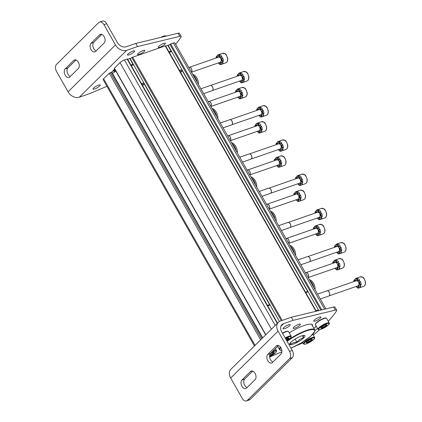 <?xml version="1.0" encoding="UTF-8"?>
<svg xmlns="http://www.w3.org/2000/svg" width="422" height="422" viewBox="0 0 422 422"><rect width="100%" height="100%" fill="white"/><g stroke="black" fill="none" stroke-linecap="round" stroke-linejoin="round"><path stroke-width="0.63" d="M254.434 345.982L103.153 79.679A3.671 0.818 -29.6 0 1 103.627 78.808L109.224 73.264L111.788 72.199L262.684 337.822M112.405 73.286L115.886 71.207M265.665 334.868L114.278 68.369L119.99 62.609A3.671 0.818 -29.6 0 1 124.432 59.961L127.491 59.001L277.523 323.136M133.447 64.925L129.987 58.858L131.812 57.54L165.535 45.803L316.284 311.199L165.535 45.803M171.49 51.721L168.03 45.655L170.657 43.925L173.347 42.991A3.671 0.818 -29.6 0 1 174.813 42.88L325.916 308.867M197.227 82.337A8.166 5.075 -109.1 0 0 193.176 75.2M198.409 84.421A7.675 4.769 -109.1 0 0 192.627 74.24M216.671 116.562A8.166 5.075 -109.1 0 0 212.614 109.425M217.852 118.645A7.675 4.769 -109.1 0 0 212.071 108.465M236.114 150.786A8.166 5.075 -109.1 0 0 232.058 143.649M237.296 152.869A7.675 4.769 -109.1 0 0 231.509 142.689M255.553 185.01A8.166 5.075 -109.1 0 0 251.501 177.873M256.734 187.094A7.675 4.769 -109.1 0 0 250.953 176.913M274.996 219.234A8.166 5.075 -109.1 0 0 270.945 212.097M276.178 221.318A7.675 4.769 -109.1 0 0 270.397 211.137M294.44 253.458A8.166 5.075 -109.1 0 0 290.383 246.321M295.622 255.542A7.675 4.769 -109.1 0 0 289.84 245.361M313.878 287.683A8.166 5.075 -109.1 0 0 309.827 280.546M315.06 289.766A7.675 4.769 -109.1 0 0 309.279 279.586M218.311 62.92A5.048 3.139 -109.1 0 0 219.783 64.112M219.15 62.63A1.836 1.139 70.9 0 1 219.799 64.508A5.048 3.139 70.9 0 0 220.822 64.54L221.365 64.35A5.048 3.139 -109.1 0 0 221.597 64.286A5.048 3.139 -109.1 0 0 223.059 62.678L222.515 62.862A5.048 3.139 70.9 0 0 222.779 61.554L223.322 61.364A1.836 1.139 70.9 0 1 222.041 59.681A1.836 1.139 70.9 0 1 222.552 57.914M221.365 64.35A1.836 1.139 70.9 0 1 221.518 62.213M223.322 61.364A5.048 3.139 -109.1 0 0 222.668 57.877L222.125 58.067A5.048 3.139 70.9 0 0 221.36 56.722L221.903 56.532A5.048 3.139 -109.1 0 0 219.551 54.718A1.836 1.139 70.9 0 0 221.091 57.123M217.826 57.012A1.836 1.139 70.9 0 1 216.829 56.363A5.048 3.139 -109.1 0 1 217.984 54.886L218.522 54.686A5.048 3.139 -109.1 0 0 218.29 54.749A5.048 3.139 -109.1 0 0 218.068 54.844M216.259 57.962A1.836 1.139 70.9 0 0 216.022 57.861A5.048 3.139 70.9 0 1 216.286 56.548L216.829 56.363M216.286 56.548A1.836 1.139 70.9 0 0 217.573 57.165A1.836 1.139 70.9 0 0 217.979 54.876A5.048 3.139 70.9 0 1 219.007 54.907L219.551 54.718M220.822 64.54A1.836 1.139 70.9 0 1 221.228 62.25A1.836 1.139 70.9 0 1 222.515 62.862M222.779 61.554A1.836 1.139 70.9 0 1 221.487 59.824A1.836 1.139 70.9 0 1 222.067 58.083A1.836 1.139 70.9 0 1 222.125 58.067M221.36 56.722A1.836 1.139 70.9 0 1 220.838 57.271A1.836 1.139 70.9 0 1 219.577 56.696A1.836 1.139 70.9 0 1 219.007 54.907M189.547 67.23L218.522 57.176A2.68 1.667 70.9 0 1 220.659 58.463A2.68 1.667 70.9 0 1 220.279 62.24L191.488 72.231M191.446 72.157A2.754 1.709 -109.1 0 0 191.593 71.946A2.754 1.709 -109.1 0 0 191.667 69.329A2.754 1.709 -109.1 0 0 189.99 67.32A2.754 1.709 -109.1 0 0 189.151 67.288L188.755 67.425M191.62 71.904A2.68 1.667 -109.1 0 0 191.646 71.861A2.68 1.667 -109.1 0 0 191.72 69.314A2.68 1.667 -109.1 0 0 190.085 67.356A2.68 1.667 -109.1 0 0 190.037 67.341M237.755 97.144A5.048 3.139 -109.1 0 0 239.227 98.331M238.594 96.854A1.836 1.139 70.9 0 1 239.237 98.732A5.048 3.139 70.9 0 0 240.266 98.764L240.809 98.574A5.048 3.139 -109.1 0 0 241.041 98.511A5.048 3.139 -109.1 0 0 242.502 96.902L241.959 97.086A5.048 3.139 70.9 0 0 242.223 95.778L242.766 95.588A1.836 1.139 70.9 0 1 241.484 93.906A1.836 1.139 70.9 0 1 241.996 92.138M240.809 98.574A1.836 1.139 70.9 0 1 240.962 96.438M242.766 95.588A5.048 3.139 -109.1 0 0 242.107 92.101L241.563 92.291A5.048 3.139 70.9 0 0 240.798 90.941L241.342 90.756A5.048 3.139 -109.1 0 0 238.989 88.942A1.836 1.139 70.9 0 0 240.535 91.347M237.264 91.236A1.836 1.139 70.9 0 1 236.273 90.588A5.048 3.139 -109.1 0 1 237.428 89.111M240.798 90.941A1.836 1.139 70.9 0 1 240.282 91.495A1.836 1.139 70.9 0 1 239.021 90.92A1.836 1.139 70.9 0 1 238.446 89.132A5.048 3.139 70.9 0 0 237.422 89.1L237.966 88.91A5.048 3.139 -109.1 0 0 237.734 88.973A5.048 3.139 -109.1 0 0 237.512 89.068M235.698 92.186A1.836 1.139 70.9 0 0 235.465 92.086A5.048 3.139 70.9 0 1 235.724 90.772L236.273 90.588M238.446 89.132L238.989 88.942M240.266 98.764A1.836 1.139 70.9 0 1 240.672 96.474A1.836 1.139 70.9 0 1 241.959 97.086M242.223 95.778A1.836 1.139 70.9 0 1 240.93 94.048A1.836 1.139 70.9 0 1 241.505 92.307A1.836 1.139 70.9 0 1 241.563 92.291M237.422 89.1A1.836 1.139 70.9 0 1 237.016 91.389A1.836 1.139 70.9 0 1 235.724 90.772M208.985 101.454L237.966 91.4A2.68 1.667 70.9 0 1 240.102 92.687A2.68 1.667 70.9 0 1 239.722 96.464L210.926 106.455M210.884 106.381A2.754 1.709 -109.1 0 0 211.037 106.17A2.754 1.709 -109.1 0 0 211.111 103.554A2.754 1.709 -109.1 0 0 209.433 101.544A2.754 1.709 -109.1 0 0 208.595 101.512L208.199 101.649M211.063 106.128A2.68 1.667 -109.1 0 0 211.09 106.08A2.68 1.667 -109.1 0 0 211.164 103.538A2.68 1.667 -109.1 0 0 209.528 101.581A2.68 1.667 -109.1 0 0 209.481 101.565M257.198 131.369A5.048 3.139 -109.1 0 0 258.665 132.555M258.037 131.078A1.836 1.139 70.9 0 1 258.681 132.956A5.048 3.139 70.9 0 0 259.709 132.988L260.253 132.798A5.048 3.139 -109.1 0 0 260.485 132.735A5.048 3.139 -109.1 0 0 261.946 131.126L261.403 131.311A5.048 3.139 70.9 0 0 261.666 130.002L262.21 129.812A1.836 1.139 70.9 0 1 260.928 128.13A1.836 1.139 70.9 0 1 261.44 126.363M260.253 132.798A1.836 1.139 70.9 0 1 260.406 130.662M262.21 129.812A5.048 3.139 -109.1 0 0 261.55 126.326L261.007 126.516A5.048 3.139 70.9 0 0 260.242 125.165L260.785 124.981A5.048 3.139 -109.1 0 0 258.433 123.166A1.836 1.139 70.9 0 0 259.973 125.571M256.708 125.461A1.836 1.139 70.9 0 1 255.711 124.812A5.048 3.139 -109.1 0 1 256.866 123.335L257.404 123.134A5.048 3.139 -109.1 0 0 257.172 123.198A5.048 3.139 -109.1 0 0 256.951 123.293M255.141 126.41A1.836 1.139 70.9 0 0 254.904 126.31A5.048 3.139 70.9 0 1 255.168 124.996L255.711 124.812M255.168 124.996A1.836 1.139 70.9 0 0 256.455 125.614A1.836 1.139 70.9 0 0 256.861 123.324A5.048 3.139 70.9 0 1 257.889 123.356L258.433 123.166M259.709 132.988A1.836 1.139 70.9 0 1 260.116 130.699A1.836 1.139 70.9 0 1 261.403 131.311M261.666 130.002A1.836 1.139 70.9 0 1 260.374 128.272A1.836 1.139 70.9 0 1 260.949 126.531A1.836 1.139 70.9 0 1 261.007 126.516M260.242 125.165A1.836 1.139 70.9 0 1 259.725 125.719A1.836 1.139 70.9 0 1 258.459 125.144A1.836 1.139 70.9 0 1 257.889 123.356M228.429 135.678L257.404 125.624A2.68 1.667 70.9 0 1 259.541 126.911A2.68 1.667 70.9 0 1 259.166 130.688L230.37 140.679M230.328 140.605A2.754 1.709 -109.1 0 0 230.481 140.394A2.754 1.709 -109.1 0 0 230.554 137.778A2.754 1.709 -109.1 0 0 228.877 135.768A2.754 1.709 -109.1 0 0 228.033 135.736L227.643 135.873M230.507 140.352A2.68 1.667 -109.1 0 0 230.533 140.304A2.68 1.667 -109.1 0 0 230.602 137.762A2.68 1.667 -109.1 0 0 228.972 135.805A2.68 1.667 -109.1 0 0 228.924 135.789M276.637 165.593A5.048 3.139 -109.1 0 0 278.109 166.78M277.476 165.303A1.836 1.139 70.9 0 1 278.124 167.181A5.048 3.139 70.9 0 0 279.148 167.212L279.691 167.022A5.048 3.139 -109.1 0 0 279.923 166.959A5.048 3.139 -109.1 0 0 281.39 165.35L280.841 165.535A5.048 3.139 70.9 0 0 281.105 164.227L281.648 164.037A1.836 1.139 70.9 0 1 280.366 162.354A1.836 1.139 70.9 0 1 280.878 160.587M279.691 167.022A1.836 1.139 70.9 0 1 279.849 164.886M281.648 164.037A5.048 3.139 -109.1 0 0 280.994 160.55L280.451 160.74A5.048 3.139 70.9 0 0 279.686 159.389L280.229 159.205A5.048 3.139 -109.1 0 0 277.876 157.39A1.836 1.139 70.9 0 0 279.417 159.796M276.152 159.685A1.836 1.139 70.9 0 1 275.155 159.036A5.048 3.139 -109.1 0 1 276.31 157.559M279.686 159.389A1.836 1.139 70.9 0 1 279.164 159.943A1.836 1.139 70.9 0 1 277.903 159.368A1.836 1.139 70.9 0 1 277.333 157.58A5.048 3.139 70.9 0 0 276.304 157.548L276.848 157.359A5.048 3.139 -109.1 0 0 276.616 157.422A5.048 3.139 -109.1 0 0 276.394 157.517M274.585 160.634A1.836 1.139 70.9 0 0 274.347 160.534A5.048 3.139 70.9 0 1 274.611 159.221L275.155 159.036M277.333 157.58L277.876 157.39M279.148 167.212A1.836 1.139 70.9 0 1 279.554 164.923A1.836 1.139 70.9 0 1 280.841 165.535M281.105 164.227A1.836 1.139 70.9 0 1 279.812 162.496A1.836 1.139 70.9 0 1 280.393 160.756A1.836 1.139 70.9 0 1 280.451 160.74M276.304 157.548A1.836 1.139 70.9 0 1 275.898 159.838A1.836 1.139 70.9 0 1 274.611 159.221M247.872 169.902L276.848 159.848A2.68 1.667 70.9 0 1 278.984 161.135A2.68 1.667 70.9 0 1 278.604 164.912L249.813 174.903M249.771 174.829A2.754 1.709 -109.1 0 0 249.919 174.618A2.754 1.709 -109.1 0 0 249.993 172.002A2.754 1.709 -109.1 0 0 248.315 169.992A2.754 1.709 -109.1 0 0 247.477 169.96L247.081 170.098M249.945 174.576A2.68 1.667 -109.1 0 0 249.977 174.529A2.68 1.667 -109.1 0 0 250.046 171.986A2.68 1.667 -109.1 0 0 248.41 170.029A2.68 1.667 -109.1 0 0 248.363 170.013M296.08 199.817A5.048 3.139 -109.1 0 0 297.552 201.004M296.919 199.527A1.836 1.139 70.9 0 1 297.563 201.405A5.048 3.139 70.9 0 0 298.591 201.436L299.135 201.247A5.048 3.139 -109.1 0 0 299.367 201.183A5.048 3.139 -109.1 0 0 300.828 199.574L300.285 199.759A5.048 3.139 70.9 0 0 300.548 198.451L301.092 198.261A1.836 1.139 70.9 0 1 299.81 196.578A1.836 1.139 70.9 0 1 300.322 194.811M299.135 201.247A1.836 1.139 70.9 0 1 299.288 199.11M301.092 198.261A5.048 3.139 -109.1 0 0 300.432 194.774L299.889 194.964A5.048 3.139 70.9 0 0 299.124 193.614L299.667 193.429A5.048 3.139 -109.1 0 0 297.315 191.614A1.836 1.139 70.9 0 0 298.86 194.02M295.595 193.909A1.836 1.139 70.9 0 1 294.598 193.26A5.048 3.139 -109.1 0 1 295.753 191.783L296.291 191.583A5.048 3.139 -109.1 0 0 296.059 191.646A5.048 3.139 -109.1 0 0 295.838 191.741M294.023 194.858A1.836 1.139 70.9 0 0 293.791 194.758A5.048 3.139 70.9 0 1 294.055 193.445L294.598 193.26M294.055 193.445A1.836 1.139 70.9 0 0 295.342 194.062A1.836 1.139 70.9 0 0 295.748 191.773A5.048 3.139 70.9 0 1 296.772 191.804L297.315 191.614M298.591 201.436A1.836 1.139 70.9 0 1 298.998 199.147A1.836 1.139 70.9 0 1 300.285 199.759M300.548 198.451A1.836 1.139 70.9 0 1 299.256 196.721A1.836 1.139 70.9 0 1 299.836 194.98A1.836 1.139 70.9 0 1 299.889 194.964M299.124 193.614A1.836 1.139 70.9 0 1 298.607 194.167A1.836 1.139 70.9 0 1 297.346 193.593A1.836 1.139 70.9 0 1 296.772 191.804M267.316 204.127L296.291 194.073A2.68 1.667 70.9 0 1 298.428 195.36A2.68 1.667 70.9 0 1 298.048 199.137L269.252 209.127M269.21 209.054A2.754 1.709 -109.1 0 0 269.363 208.843A2.754 1.709 -109.1 0 0 269.436 206.226A2.754 1.709 -109.1 0 0 267.759 204.216A2.754 1.709 -109.1 0 0 266.92 204.185L266.525 204.322M269.389 208.8A2.68 1.667 -109.1 0 0 269.415 208.753A2.68 1.667 -109.1 0 0 269.489 206.21A2.68 1.667 -109.1 0 0 267.854 204.253A2.68 1.667 -109.1 0 0 267.806 204.237M315.524 234.041A5.048 3.139 -109.1 0 0 316.991 235.228M316.363 233.751A1.836 1.139 70.9 0 1 317.006 235.629A5.048 3.139 70.9 0 0 318.035 235.661L318.578 235.471A5.048 3.139 -109.1 0 0 318.81 235.407A5.048 3.139 -109.1 0 0 320.272 233.799L319.728 233.983A5.048 3.139 70.9 0 0 319.992 232.675L320.535 232.485A1.836 1.139 70.9 0 1 319.254 230.802A1.836 1.139 70.9 0 1 319.765 229.035M318.578 235.471A1.836 1.139 70.9 0 1 318.731 233.334M320.535 232.485A5.048 3.139 -109.1 0 0 319.876 228.998L319.333 229.183A5.048 3.139 70.9 0 0 318.568 227.838L319.111 227.653A5.048 3.139 -109.1 0 0 316.758 225.839A1.836 1.139 70.9 0 0 318.299 228.244M315.034 228.133A1.836 1.139 70.9 0 1 314.037 227.484A5.048 3.139 -109.1 0 1 315.192 226.007L315.73 225.807A5.048 3.139 -109.1 0 0 315.498 225.87A5.048 3.139 -109.1 0 0 315.276 225.965M313.467 229.083A1.836 1.139 70.9 0 0 313.229 228.982A5.048 3.139 70.9 0 1 313.493 227.669L314.037 227.484M313.493 227.669A1.836 1.139 70.9 0 0 314.78 228.286A1.836 1.139 70.9 0 0 315.187 225.997A5.048 3.139 70.9 0 1 316.215 226.028L316.758 225.839M318.035 235.661A1.836 1.139 70.9 0 1 318.441 233.371A1.836 1.139 70.9 0 1 319.728 233.983M319.992 232.675A1.836 1.139 70.9 0 1 318.7 230.945A1.836 1.139 70.9 0 1 319.275 229.204A1.836 1.139 70.9 0 1 319.333 229.183M318.568 227.838A1.836 1.139 70.9 0 1 318.051 228.392A1.836 1.139 70.9 0 1 316.79 227.817A1.836 1.139 70.9 0 1 316.215 226.028M286.754 238.351L315.73 228.297A2.68 1.667 70.9 0 1 317.866 229.584A2.68 1.667 70.9 0 1 317.492 233.361L288.695 243.352M288.653 243.278A2.754 1.709 -109.1 0 0 288.806 243.067A2.754 1.709 -109.1 0 0 288.88 240.45A2.754 1.709 -109.1 0 0 287.203 238.441A2.754 1.709 -109.1 0 0 286.359 238.409L285.968 238.546M288.833 243.025A2.68 1.667 -109.1 0 0 288.859 242.977A2.68 1.667 -109.1 0 0 288.933 240.434A2.68 1.667 -109.1 0 0 287.298 238.477A2.68 1.667 -109.1 0 0 287.25 238.462M334.962 268.265A5.048 3.139 -109.1 0 0 336.434 269.452M335.801 267.975A1.836 1.139 70.9 0 1 336.45 269.853A5.048 3.139 70.9 0 0 337.473 269.885L338.017 269.695A5.048 3.139 -109.1 0 0 338.249 269.632A5.048 3.139 -109.1 0 0 339.715 268.023L339.172 268.207A5.048 3.139 70.9 0 0 339.43 266.899L339.974 266.709A1.836 1.139 70.9 0 1 338.692 265.027A1.836 1.139 70.9 0 1 339.204 263.259M338.017 269.695A1.836 1.139 70.9 0 1 338.175 267.559M339.974 266.709A5.048 3.139 -109.1 0 0 339.32 263.222L338.776 263.407A5.048 3.139 70.9 0 0 338.011 262.062L338.555 261.877A5.048 3.139 -109.1 0 0 336.202 260.063A1.836 1.139 70.9 0 0 337.742 262.468M334.477 262.357A1.836 1.139 70.9 0 1 333.48 261.709A5.048 3.139 -109.1 0 1 334.635 260.232M338.011 262.062A1.836 1.139 70.9 0 1 337.489 262.616A1.836 1.139 70.9 0 1 336.228 262.041A1.836 1.139 70.9 0 1 335.659 260.253A5.048 3.139 70.9 0 0 334.63 260.221L335.173 260.031A5.048 3.139 -109.1 0 0 334.941 260.094A5.048 3.139 -109.1 0 0 334.72 260.189M332.911 263.307A1.836 1.139 70.9 0 0 332.673 263.207A5.048 3.139 70.9 0 1 332.937 261.893L333.48 261.709M335.659 260.253L336.202 260.063M337.473 269.885A1.836 1.139 70.9 0 1 337.88 267.595A1.836 1.139 70.9 0 1 339.172 268.207M339.43 266.899A1.836 1.139 70.9 0 1 338.138 265.169A1.836 1.139 70.9 0 1 338.718 263.428A1.836 1.139 70.9 0 1 338.776 263.407M334.63 260.221A1.836 1.139 70.9 0 1 334.224 262.51A1.836 1.139 70.9 0 1 332.937 261.893M306.198 272.575L335.173 262.521A2.68 1.667 70.9 0 1 337.31 263.808A2.68 1.667 70.9 0 1 336.93 267.585L308.139 277.576M308.097 277.502A2.754 1.709 -109.1 0 0 308.25 277.291A2.754 1.709 -109.1 0 0 308.324 274.675A2.754 1.709 -109.1 0 0 306.641 272.665A2.754 1.709 -109.1 0 0 305.802 272.633L305.407 272.77M308.271 277.243A2.68 1.667 -109.1 0 0 308.303 277.201A2.68 1.667 -109.1 0 0 308.371 274.659A2.68 1.667 -109.1 0 0 306.736 272.702A2.68 1.667 -109.1 0 0 306.688 272.686M239.432 81.151A5.048 3.139 -109.1 0 0 240.899 82.337M240.271 80.855A1.836 1.139 70.9 0 1 240.915 82.733A5.048 3.139 70.9 0 0 241.943 82.765L242.486 82.58A5.048 3.139 -109.1 0 0 242.719 82.512A5.048 3.139 -109.1 0 0 244.18 80.903L243.636 81.093A5.048 3.139 70.9 0 0 243.9 79.779L244.443 79.589A1.836 1.139 70.9 0 1 243.162 77.906A1.836 1.139 70.9 0 1 243.673 76.139M242.486 82.58A1.836 1.139 70.9 0 1 242.639 80.438M244.443 79.589A5.048 3.139 -109.1 0 0 243.784 76.102L243.241 76.292A5.048 3.139 70.9 0 0 242.476 74.947L243.019 74.757A5.048 3.139 -109.1 0 0 240.667 72.948A1.836 1.139 70.9 0 0 242.212 75.348M238.942 75.237A1.836 1.139 70.9 0 1 237.945 74.588A5.048 3.139 -109.1 0 1 239.1 73.111L239.638 72.911A5.048 3.139 -109.1 0 0 239.406 72.974A5.048 3.139 -109.1 0 0 239.184 73.069M237.375 76.187A1.836 1.139 70.9 0 0 237.138 76.087A5.048 3.139 70.9 0 1 237.401 74.778L237.945 74.588M237.401 74.778A1.836 1.139 70.9 0 0 238.688 75.39A1.836 1.139 70.9 0 0 239.095 73.101A5.048 3.139 70.9 0 1 240.123 73.133L240.667 72.948M241.943 82.765A1.836 1.139 70.9 0 1 242.349 80.475A1.836 1.139 70.9 0 1 243.636 81.093M243.9 79.779A1.836 1.139 70.9 0 1 242.608 78.049A1.836 1.139 70.9 0 1 243.183 76.308A1.836 1.139 70.9 0 1 243.241 76.292M242.476 74.947A1.836 1.139 70.9 0 1 241.959 75.501A1.836 1.139 70.9 0 1 240.698 74.921A1.836 1.139 70.9 0 1 240.123 73.133M210.662 85.455L239.643 75.401A2.68 1.667 70.9 0 1 241.78 76.688A2.68 1.667 70.9 0 1 241.4 80.465L212.419 90.519M203.652 93.642L212.076 90.719A2.754 1.709 -109.1 0 0 212.714 90.171A2.754 1.709 -109.1 0 0 212.788 87.554A2.754 1.709 -109.1 0 0 211.111 85.55A2.754 1.709 -109.1 0 0 210.267 85.518L200.883 88.773M212.741 90.129A2.68 1.667 -109.1 0 0 212.767 90.086A2.68 1.667 -109.1 0 0 212.841 87.539A2.68 1.667 -109.1 0 0 211.206 85.582A2.68 1.667 -109.1 0 0 211.158 85.566M258.871 115.375A5.048 3.139 -109.1 0 0 260.342 116.562M259.709 115.079A1.836 1.139 70.9 0 1 260.358 116.957A5.048 3.139 70.9 0 0 261.387 116.989L261.93 116.804A5.048 3.139 -109.1 0 0 262.162 116.736A5.048 3.139 -109.1 0 0 263.623 115.127L263.08 115.317A5.048 3.139 70.9 0 0 263.339 114.003L263.887 113.813A1.836 1.139 70.9 0 1 262.6 112.131A1.836 1.139 70.9 0 1 263.117 110.364M261.93 116.804A1.836 1.139 70.9 0 1 262.083 114.663M263.887 113.813A5.048 3.139 -109.1 0 0 263.228 110.327L262.684 110.517A5.048 3.139 70.9 0 0 261.92 109.171L262.463 108.981A5.048 3.139 -109.1 0 0 260.11 107.172A1.836 1.139 70.9 0 0 261.651 109.572M258.385 109.462A1.836 1.139 70.9 0 1 257.388 108.813A5.048 3.139 -109.1 0 1 258.544 107.336M261.92 109.171A1.836 1.139 70.9 0 1 261.397 109.725A1.836 1.139 70.9 0 1 260.137 109.145A1.836 1.139 70.9 0 1 259.567 107.357A5.048 3.139 70.9 0 0 258.538 107.325L259.082 107.135A5.048 3.139 -109.1 0 0 258.85 107.199A5.048 3.139 -109.1 0 0 258.628 107.293M256.819 110.411A1.836 1.139 70.9 0 0 256.581 110.311A5.048 3.139 70.9 0 1 256.845 109.003L257.388 108.813M259.567 107.357L260.11 107.172M261.387 116.989A1.836 1.139 70.9 0 1 261.788 114.7A1.836 1.139 70.9 0 1 263.08 115.317M263.339 114.003A1.836 1.139 70.9 0 1 262.051 112.273A1.836 1.139 70.9 0 1 262.626 110.532A1.836 1.139 70.9 0 1 262.684 110.517M258.538 107.325A1.836 1.139 70.9 0 1 258.132 109.614A1.836 1.139 70.9 0 1 256.845 109.003M230.106 119.679L259.082 109.625A2.68 1.667 70.9 0 1 261.218 110.912A2.68 1.667 70.9 0 1 260.838 114.689L231.863 124.743M223.09 127.866L231.514 124.944A2.754 1.709 -109.1 0 0 232.158 124.395A2.754 1.709 -109.1 0 0 232.232 121.779A2.754 1.709 -109.1 0 0 230.549 119.774A2.754 1.709 -109.1 0 0 229.71 119.742L220.326 122.997M232.184 124.353A2.68 1.667 -109.1 0 0 232.211 124.311A2.68 1.667 -109.1 0 0 232.279 121.763A2.68 1.667 -109.1 0 0 230.649 119.806A2.68 1.667 -109.1 0 0 230.602 119.79M278.314 149.594A5.048 3.139 -109.1 0 0 279.786 150.786M279.153 149.304A1.836 1.139 70.9 0 1 279.797 151.181A5.048 3.139 70.9 0 0 280.825 151.213L281.368 151.029A5.048 3.139 -109.1 0 0 281.601 150.96A5.048 3.139 -109.1 0 0 283.062 149.351L282.518 149.541A5.048 3.139 70.9 0 0 282.782 148.227L283.326 148.038A1.836 1.139 70.9 0 1 282.044 146.355A1.836 1.139 70.9 0 1 282.555 144.588M281.368 151.029A1.836 1.139 70.9 0 1 281.521 148.887M283.326 148.038A5.048 3.139 -109.1 0 0 282.666 144.551L282.123 144.741A5.048 3.139 70.9 0 0 281.358 143.396L281.907 143.206A5.048 3.139 -109.1 0 0 279.554 141.396A1.836 1.139 70.9 0 0 281.094 143.797M277.829 143.686A1.836 1.139 70.9 0 1 276.832 143.037A5.048 3.139 -109.1 0 1 277.987 141.56L278.525 141.359A5.048 3.139 -109.1 0 0 278.293 141.423A5.048 3.139 -109.1 0 0 278.072 141.518M276.257 144.635A1.836 1.139 70.9 0 0 276.025 144.535A5.048 3.139 70.9 0 1 276.289 143.227L276.832 143.037M276.289 143.227A1.836 1.139 70.9 0 0 277.576 143.839A1.836 1.139 70.9 0 0 277.982 141.549A5.048 3.139 70.9 0 1 279.011 141.581L279.554 141.396M280.825 151.213A1.836 1.139 70.9 0 1 281.231 148.924A1.836 1.139 70.9 0 1 282.518 149.541M282.782 148.227A1.836 1.139 70.9 0 1 281.49 146.497A1.836 1.139 70.9 0 1 282.07 144.757A1.836 1.139 70.9 0 1 282.123 144.741M281.358 143.396A1.836 1.139 70.9 0 1 280.841 143.949A1.836 1.139 70.9 0 1 279.58 143.369A1.836 1.139 70.9 0 1 279.011 141.581M249.55 153.903L278.525 143.849A2.68 1.667 70.9 0 1 280.662 145.136A2.68 1.667 70.9 0 1 280.282 148.913L251.306 158.967M242.534 162.09L250.958 159.168A2.754 1.709 -109.1 0 0 251.596 158.619A2.754 1.709 -109.1 0 0 251.67 156.003A2.754 1.709 -109.1 0 0 249.993 153.998A2.754 1.709 -109.1 0 0 249.154 153.967L239.77 157.221M251.623 158.577A2.68 1.667 -109.1 0 0 251.649 158.535A2.68 1.667 -109.1 0 0 251.723 155.987A2.68 1.667 -109.1 0 0 250.088 154.03A2.68 1.667 -109.1 0 0 250.04 154.014M297.758 183.818A5.048 3.139 -109.1 0 0 299.224 185.01M298.597 183.528A1.836 1.139 70.9 0 1 299.24 185.406A5.048 3.139 70.9 0 0 300.269 185.437L300.812 185.253A5.048 3.139 -109.1 0 0 301.044 185.184A5.048 3.139 -109.1 0 0 302.505 183.575L301.962 183.765A5.048 3.139 70.9 0 0 302.226 182.452L302.769 182.262A1.836 1.139 70.9 0 1 301.487 180.579A1.836 1.139 70.9 0 1 301.999 178.812M300.812 185.253A1.836 1.139 70.9 0 1 300.965 183.111M302.769 182.262A5.048 3.139 -109.1 0 0 302.11 178.775L301.566 178.965A5.048 3.139 70.9 0 0 300.802 177.62L301.345 177.43A5.048 3.139 -109.1 0 0 298.992 175.621A1.836 1.139 70.9 0 0 300.538 178.021M297.267 177.91A1.836 1.139 70.9 0 1 296.27 177.261A5.048 3.139 -109.1 0 1 297.431 175.784M300.802 177.62A1.836 1.139 70.9 0 1 300.285 178.168A1.836 1.139 70.9 0 1 299.024 177.593A1.836 1.139 70.9 0 1 298.449 175.805A5.048 3.139 70.9 0 0 297.42 175.774L297.969 175.584A5.048 3.139 -109.1 0 0 297.737 175.647A5.048 3.139 -109.1 0 0 297.51 175.742M295.701 178.859A1.836 1.139 70.9 0 0 295.469 178.759A5.048 3.139 70.9 0 1 295.727 177.451L296.27 177.261M298.449 175.805L298.992 175.621M300.269 185.437A1.836 1.139 70.9 0 1 300.675 183.148A1.836 1.139 70.9 0 1 301.962 183.765M302.226 182.452A1.836 1.139 70.9 0 1 300.933 180.721A1.836 1.139 70.9 0 1 301.508 178.981A1.836 1.139 70.9 0 1 301.566 178.965M297.42 175.774A1.836 1.139 70.9 0 1 297.019 178.063A1.836 1.139 70.9 0 1 295.727 177.451M268.988 188.128L297.969 178.073A2.68 1.667 70.9 0 1 300.105 179.361A2.68 1.667 70.9 0 1 299.726 183.137L270.745 193.192M261.978 196.314L270.402 193.392A2.754 1.709 -109.1 0 0 271.04 192.843A2.754 1.709 -109.1 0 0 271.114 190.227A2.754 1.709 -109.1 0 0 269.436 188.223A2.754 1.709 -109.1 0 0 268.598 188.186L259.208 191.446M271.066 192.801A2.68 1.667 -109.1 0 0 271.093 192.759A2.68 1.667 -109.1 0 0 271.167 190.211A2.68 1.667 -109.1 0 0 269.531 188.254A2.68 1.667 -109.1 0 0 269.484 188.238M317.196 218.042A5.048 3.139 -109.1 0 0 318.668 219.234M318.04 217.752A1.836 1.139 70.9 0 1 318.684 219.63A5.048 3.139 70.9 0 0 319.712 219.662L320.256 219.477A5.048 3.139 -109.1 0 0 320.488 219.408A5.048 3.139 -109.1 0 0 321.949 217.799L321.406 217.989A5.048 3.139 70.9 0 0 321.669 216.676L322.213 216.486A1.836 1.139 70.9 0 1 320.931 214.803A1.836 1.139 70.9 0 1 321.443 213.036M320.256 219.477A1.836 1.139 70.9 0 1 320.409 217.335M322.213 216.486A5.048 3.139 -109.1 0 0 321.553 212.999L321.01 213.189A5.048 3.139 70.9 0 0 320.245 211.844L320.789 211.654A5.048 3.139 -109.1 0 0 318.436 209.845A1.836 1.139 70.9 0 0 319.976 212.245M316.711 212.134A1.836 1.139 70.9 0 1 315.714 211.485A5.048 3.139 -109.1 0 1 316.869 210.008L317.407 209.808A5.048 3.139 -109.1 0 0 317.175 209.871A5.048 3.139 -109.1 0 0 316.954 209.966M315.144 213.084A1.836 1.139 70.9 0 0 314.907 212.983A5.048 3.139 70.9 0 1 315.171 211.675L315.714 211.485M315.171 211.675A1.836 1.139 70.9 0 0 316.458 212.287A1.836 1.139 70.9 0 0 316.864 209.998A5.048 3.139 70.9 0 1 317.893 210.029L318.436 209.845M319.712 219.662A1.836 1.139 70.9 0 1 320.119 217.372A1.836 1.139 70.9 0 1 321.406 217.989M321.669 216.676A1.836 1.139 70.9 0 1 320.377 214.946A1.836 1.139 70.9 0 1 320.952 213.205A1.836 1.139 70.9 0 1 321.01 213.189M320.245 211.844A1.836 1.139 70.9 0 1 319.723 212.393A1.836 1.139 70.9 0 1 318.462 211.818A1.836 1.139 70.9 0 1 317.893 210.029M288.432 222.352L317.407 212.298A2.68 1.667 70.9 0 1 319.544 213.585A2.68 1.667 70.9 0 1 319.164 217.362L290.188 227.416M281.416 230.539L289.84 227.616A2.754 1.709 -109.1 0 0 290.484 227.068A2.754 1.709 -109.1 0 0 290.558 224.451A2.754 1.709 -109.1 0 0 288.875 222.447A2.754 1.709 -109.1 0 0 288.036 222.41L278.652 225.67M290.51 227.025A2.68 1.667 -109.1 0 0 290.536 226.983A2.68 1.667 -109.1 0 0 290.605 224.435A2.68 1.667 -109.1 0 0 288.975 222.478A2.68 1.667 -109.1 0 0 288.928 222.463M336.64 252.266A5.048 3.139 -109.1 0 0 338.112 253.458M337.479 251.976A1.836 1.139 70.9 0 1 338.122 253.854A5.048 3.139 70.9 0 0 339.151 253.886L339.694 253.701A5.048 3.139 -109.1 0 0 339.926 253.633A5.048 3.139 -109.1 0 0 341.387 252.024L340.844 252.214A5.048 3.139 70.9 0 0 341.108 250.9L341.651 250.71A1.836 1.139 70.9 0 1 340.369 249.027A1.836 1.139 70.9 0 1 340.881 247.26M339.694 253.701A1.836 1.139 70.9 0 1 339.847 251.559M341.651 250.71A5.048 3.139 -109.1 0 0 340.992 247.223L340.448 247.413A5.048 3.139 70.9 0 0 339.689 246.068L340.232 245.878A5.048 3.139 -109.1 0 0 337.88 244.069A1.836 1.139 70.9 0 0 339.42 246.469M336.155 246.358A1.836 1.139 70.9 0 1 335.158 245.709A5.048 3.139 -109.1 0 1 336.313 244.232L336.851 244.032A5.048 3.139 -109.1 0 0 336.619 244.095A5.048 3.139 -109.1 0 0 336.397 244.19M334.583 247.308A1.836 1.139 70.9 0 0 334.351 247.208A5.048 3.139 70.9 0 1 334.614 245.899L335.158 245.709M334.614 245.899A1.836 1.139 70.9 0 0 335.901 246.511A1.836 1.139 70.9 0 0 336.308 244.222A5.048 3.139 70.9 0 1 337.336 244.254L337.88 244.069M339.151 253.886A1.836 1.139 70.9 0 1 339.557 251.596A1.836 1.139 70.9 0 1 340.844 252.214M341.108 250.9A1.836 1.139 70.9 0 1 339.815 249.17A1.836 1.139 70.9 0 1 340.396 247.429A1.836 1.139 70.9 0 1 340.448 247.413M339.689 246.068A1.836 1.139 70.9 0 1 339.167 246.617A1.836 1.139 70.9 0 1 337.906 246.042A1.836 1.139 70.9 0 1 337.336 244.254M307.875 256.576L336.851 246.522A2.68 1.667 70.9 0 1 338.987 247.809A2.68 1.667 70.9 0 1 338.608 251.586L309.632 261.64M300.86 264.763L309.284 261.84A2.754 1.709 -109.1 0 0 309.922 261.292A2.754 1.709 -109.1 0 0 309.996 258.675A2.754 1.709 -109.1 0 0 308.318 256.666A2.754 1.709 -109.1 0 0 307.48 256.634L298.096 259.894M309.948 261.25A2.68 1.667 -109.1 0 0 309.975 261.207A2.68 1.667 -109.1 0 0 310.049 258.66A2.68 1.667 -109.1 0 0 308.413 256.703A2.68 1.667 -109.1 0 0 308.366 256.687M356.084 286.491A5.048 3.139 -109.1 0 0 357.55 287.683M356.922 286.2A1.836 1.139 70.9 0 1 357.566 288.078A5.048 3.139 70.9 0 0 358.594 288.11L359.138 287.925A5.048 3.139 -109.1 0 0 359.37 287.857A5.048 3.139 -109.1 0 0 360.831 286.248L360.288 286.438A5.048 3.139 70.9 0 0 360.552 285.124L361.095 284.934A1.836 1.139 70.9 0 1 359.813 283.252A1.836 1.139 70.9 0 1 360.325 281.485M359.138 287.925A1.836 1.139 70.9 0 1 359.291 285.784M361.095 284.934A5.048 3.139 -109.1 0 0 360.435 281.448L359.892 281.638A5.048 3.139 70.9 0 0 359.127 280.292L359.671 280.102A5.048 3.139 -109.1 0 0 357.318 278.293A1.836 1.139 70.9 0 0 358.864 280.693M355.593 280.583A1.836 1.139 70.9 0 1 354.596 279.934A5.048 3.139 -109.1 0 1 355.757 278.457M359.127 280.292A1.836 1.139 70.9 0 1 358.61 280.841A1.836 1.139 70.9 0 1 357.35 280.266A1.836 1.139 70.9 0 1 356.775 278.478A5.048 3.139 70.9 0 0 355.751 278.446L356.295 278.256A5.048 3.139 -109.1 0 0 356.062 278.32A5.048 3.139 -109.1 0 0 355.836 278.414M354.026 281.532A1.836 1.139 70.9 0 0 353.794 281.432A5.048 3.139 70.9 0 1 354.053 280.124L354.596 279.934M356.775 278.478L357.318 278.293M358.594 288.11A1.836 1.139 70.9 0 1 359.001 285.821A1.836 1.139 70.9 0 1 360.288 286.438M360.552 285.124A1.836 1.139 70.9 0 1 359.259 283.394A1.836 1.139 70.9 0 1 359.834 281.653A1.836 1.139 70.9 0 1 359.892 281.638M355.751 278.446A1.836 1.139 70.9 0 1 355.345 280.736A1.836 1.139 70.9 0 1 354.053 280.124M327.314 290.8L356.295 280.746A2.68 1.667 70.9 0 1 358.431 282.033A2.68 1.667 70.9 0 1 358.051 285.81L329.07 295.864M320.303 298.987L328.727 296.065A2.754 1.709 -109.1 0 0 329.366 295.516A2.754 1.709 -109.1 0 0 329.44 292.9A2.754 1.709 -109.1 0 0 327.762 290.89A2.754 1.709 -109.1 0 0 326.923 290.858L317.534 294.118M329.392 295.474A2.68 1.667 -109.1 0 0 329.418 295.432A2.68 1.667 -109.1 0 0 329.492 292.884A2.68 1.667 -109.1 0 0 327.857 290.927A2.68 1.667 -109.1 0 0 327.81 290.911M293.211 344.141A8.809 1.968 -29.6 0 1 289.93 343.366A8.809 1.968 -29.6 0 1 296.376 338.338A8.809 1.968 -29.6 0 1 303.993 335.379A8.809 1.968 -29.6 0 1 304.188 335.374A8.809 1.968 -29.6 0 1 302.579 338.924A8.809 1.968 -29.6 0 1 293.211 344.141M303.84 335.39C303.323 335.432 303.218 336.207 303.529 337.711C300.928 338.476 298.734 339.974 296.946 342.21C294.435 342.21 292.341 342.933 290.674 344.389L290.5 342.759M311.236 324.175A20.187 4.505 -29.6 0 1 311.837 324.687L314.728 329.767A20.187 4.505 -29.6 0 0 286.907 341.002M311.552 324.249A20.187 4.505 -29.6 0 1 311.705 324.449A20.187 4.505 -29.6 0 1 311.763 324.571M295.157 339.061L296.946 342.21M302.374 335.675L303.529 337.711M106.919 86.304L90.16 93.441L79.294 97.213A9.178 6.894 -134.7 0 1 68.079 91.796L56.59 71.571A5.507 3.423 70.9 0 1 56.527 64.344L98.727 22.577A5.507 3.423 70.9 0 1 99.576 22.044A5.507 3.423 70.9 0 1 103.965 24.687L115.454 44.911A9.178 6.894 -134.7 0 0 126.663 50.334L137.535 46.562L135.768 43.45L126.257 46.747A7.343 5.512 -134.7 0 1 117.284 42.411L106.682 23.743A5.507 3.423 -109.1 0 0 102.293 21.1L99.576 22.044M91.01 43.339L99.624 34.815A4.774 2.965 70.9 0 1 100.357 34.351A4.774 2.965 70.9 0 1 104.471 37.247A4.774 2.965 70.9 0 1 104.218 42.902L95.609 51.426A4.774 2.965 70.9 0 1 94.876 51.89A4.774 2.965 70.9 0 1 90.762 48.994A4.774 2.965 70.9 0 1 91.01 43.339L93.731 42.395L101.807 34.404M65.173 68.913L73.787 60.388A4.774 2.965 70.9 0 1 74.52 59.924A4.774 2.965 70.9 0 1 78.629 62.82A4.774 2.965 70.9 0 1 78.381 68.475L69.767 76.999A4.774 2.965 70.9 0 1 69.034 77.463A4.774 2.965 70.9 0 1 64.925 74.567A4.774 2.965 70.9 0 1 65.173 68.913L67.889 67.968L75.965 59.977M93.731 42.395A4.774 2.965 -109.1 0 0 93.093 46.995A4.774 2.965 -109.1 0 0 96.142 50.898M67.889 67.968A4.774 2.965 -109.1 0 0 67.256 72.568A4.774 2.965 -109.1 0 0 70.305 76.472M159.864 47.227A4.13 0.923 150.4 0 0 163.741 45.165A4.13 0.923 150.4 0 0 165.392 43.271A4.13 0.923 150.4 0 0 161.346 44.51A4.13 0.923 150.4 0 0 158.213 47.348A4.13 0.923 150.4 0 0 159.864 47.227M139.286 54.369A4.13 0.923 150.4 0 0 143.163 52.307A4.13 0.923 150.4 0 0 144.815 50.408A4.13 0.923 150.4 0 0 140.769 51.648A4.13 0.923 150.4 0 0 137.635 54.491A4.13 0.923 150.4 0 0 139.286 54.369M175.594 44.252A110.126 24.587 150.4 0 0 181.049 37.041A5.507 1.229 150.4 0 0 181.186 36.419A5.507 1.229 150.4 0 0 179.798 36.334L137.535 46.562M129.137 54.871A4.13 0.923 150.4 0 0 133.014 52.808A4.13 0.923 150.4 0 0 134.665 50.914A4.13 0.923 150.4 0 0 130.62 52.154A4.13 0.923 150.4 0 0 127.486 54.992A4.13 0.923 150.4 0 0 129.137 54.871M94.681 88.968A4.13 0.923 150.4 0 0 98.563 86.906A4.13 0.923 150.4 0 0 100.214 85.012A4.13 0.923 150.4 0 0 96.169 86.246A4.13 0.923 150.4 0 0 93.03 89.089A4.13 0.923 150.4 0 0 94.681 88.968M168.557 45.228A4.13 0.923 150.4 0 0 165.74 46.172M114.678 69.081A34.229 7.643 150.4 0 0 111.682 72.167M130.488 58.447A4.13 0.923 150.4 0 0 127.692 59.365M181.186 36.419L179.413 33.306A5.507 1.229 150.4 0 0 178.031 33.227L135.768 43.45M113.924 70.938A4.13 0.923 150.4 0 0 114.457 70.131L115.275 71.571M114.71 69.134A25.974 5.797 150.4 0 0 114.457 70.131M278.061 331.149L289.545 351.373A5.507 3.423 70.9 0 1 289.613 358.594L247.408 400.367A5.507 3.423 70.9 0 1 246.564 400.9A5.507 3.423 70.9 0 1 242.175 398.257L230.686 378.033A9.178 6.894 45.3 0 1 231.024 369.15L278.399 322.271A9.178 6.894 45.3 0 0 278.061 331.149L230.686 378.033M246.564 400.9L249.281 399.956A5.507 3.423 -109.1 0 0 250.125 399.423L292.33 357.656A5.507 3.423 -109.1 0 0 292.267 350.429L281.659 331.761A7.343 5.512 45.3 0 1 281.928 324.655A7.343 5.512 45.3 0 1 283.558 323.653L293.068 320.351L291.301 317.244L280.435 321.015A9.178 6.894 45.3 0 0 278.399 322.271M255.125 379.605L246.511 388.129A4.774 2.965 70.9 0 1 245.778 388.593A4.774 2.965 70.9 0 1 241.669 385.692A4.774 2.965 70.9 0 1 241.917 380.037L250.531 371.513A4.774 2.965 70.9 0 1 251.264 371.049A4.774 2.965 70.9 0 1 255.373 373.95A4.774 2.965 70.9 0 1 255.125 379.605M280.968 354.032L272.354 362.556A4.774 2.965 70.9 0 1 271.62 363.02A4.774 2.965 70.9 0 1 267.506 360.124A4.774 2.965 70.9 0 1 267.759 354.464L276.373 345.94A4.774 2.965 70.9 0 1 277.106 345.481A4.774 2.965 70.9 0 1 281.216 348.377A4.774 2.965 70.9 0 1 280.968 354.032M247.049 387.596A4.774 2.965 -109.1 0 1 244 383.693A4.774 2.965 -109.1 0 1 244.633 379.098L252.709 371.102M272.892 362.023A4.774 2.965 -109.1 0 1 269.837 358.12A4.774 2.965 -109.1 0 1 270.476 353.525L278.552 345.528M291.301 317.244L333.57 307.016A5.507 1.229 -29.6 0 1 334.952 307.1L336.719 310.212A5.507 1.229 -29.6 0 1 336.582 310.835A110.126 24.587 -29.6 0 1 328.253 321.226M298.697 324.323A4.13 0.923 -29.6 0 1 300.353 324.202A4.13 0.923 -29.6 0 1 297.215 327.045A4.13 0.923 -29.6 0 1 293.169 328.284A4.13 0.923 -29.6 0 1 294.82 326.385A4.13 0.923 -29.6 0 1 298.697 324.323M319.275 317.186A4.13 0.923 -29.6 0 1 320.931 317.064A4.13 0.923 -29.6 0 1 317.792 319.902A4.13 0.923 -29.6 0 1 313.746 321.142A4.13 0.923 -29.6 0 1 315.398 319.248A4.13 0.923 -29.6 0 1 319.275 317.186M302.869 342.828A5.507 1.229 -29.6 0 1 301.788 343.334L296.16 345.729M281.854 351.827L269.616 357.044M319.517 329.714A110.126 24.587 -29.6 0 1 313.272 335.126M293.068 320.351L335.337 310.128A5.507 1.229 -29.6 0 1 336.719 310.212M288.548 324.829A4.13 0.923 -29.6 0 1 290.199 324.708A4.13 0.923 -29.6 0 1 287.065 327.546A4.13 0.923 -29.6 0 1 283.02 328.785A4.13 0.923 -29.6 0 1 284.671 326.892A4.13 0.923 -29.6 0 1 288.548 324.829M289.292 332.816A20.646 4.61 -29.6 0 1 304.209 325.483A20.646 4.61 -29.6 0 1 312.475 324.871A20.646 4.61 -29.6 0 1 312.554 325.942M317.56 328.416A34.229 7.643 -29.6 0 1 314.907 330.637M313.91 328.327A3.946 0.881 -29.6 0 1 315.566 327.061A3.028 0.675 -29.6 0 1 315.345 326.95A3.028 0.675 -29.6 0 1 315.572 326.406A25.974 5.797 -29.6 0 0 316.057 325.773M315.566 327.061L315.366 326.707M171.195 51.352A3.165 0.707 150.4 0 0 171.121 51.284A3.165 0.707 150.4 0 0 168.964 51.848M171.743 51.711A3.671 0.818 150.4 0 0 169.327 52.486M181.966 69.709A3.671 0.818 150.4 0 0 179.556 70.485M180.621 72.362A2.88 0.644 150.4 0 0 181.602 71.582A2.88 0.644 150.4 0 0 181.977 71.065A2.88 0.644 150.4 0 0 180.025 71.313M133.152 64.55A3.165 0.707 150.4 0 0 133.078 64.487A3.165 0.707 150.4 0 0 130.92 65.046M133.7 64.909A3.671 0.818 150.4 0 0 131.284 65.684M143.923 82.912A3.671 0.818 150.4 0 0 141.512 83.683M142.578 85.566A2.88 0.644 150.4 0 0 143.559 84.785A2.88 0.644 150.4 0 0 143.934 84.268A2.88 0.644 150.4 0 0 141.982 84.511M321.321 327.398A3.439 0.77 -29.6 0 1 324.18 325.478A3.439 0.77 -29.6 0 1 326.691 324.708A3.439 0.77 -29.6 0 1 324.249 327.182A3.439 0.77 -29.6 0 1 320.868 328.015A3.439 0.77 -29.6 0 1 321.321 327.398M321.274 327.978L323.627 327.166L326.095 325.478L325.731 324.834M316.025 310.719A3.671 0.818 -29.6 0 1 318.441 309.948M305.802 292.72A3.671 0.818 -29.6 0 1 308.218 291.945M305.512 292.214A2.88 0.644 -29.6 0 1 307.322 291.713L307.886 291.85M323.627 327.166L323.03 326.116M306.678 341.894A3.439 0.77 -29.6 0 1 309.537 339.968A3.439 0.77 -29.6 0 1 312.053 339.198A3.439 0.77 -29.6 0 1 309.606 341.678A3.439 0.77 -29.6 0 1 306.224 342.511A3.439 0.77 -29.6 0 1 306.678 341.894M306.63 342.474L308.983 341.656L311.452 339.968L311.088 339.33M308.983 341.656L308.387 340.607M285.715 338.898A3.439 0.77 -29.6 0 1 288.648 337.911A3.439 0.77 -29.6 0 1 286.469 340.232M286.116 339.604L288.052 338.676L287.688 338.038M267.759 305.924A3.671 0.818 -29.6 0 1 270.175 305.148M267.469 305.412A2.88 0.644 -29.6 0 1 269.278 304.911L269.843 305.053M270.143 353.937A3.439 0.77 -29.6 0 1 274.01 352.402A3.439 0.77 -29.6 0 1 273.087 353.873A3.439 0.77 -29.6 0 1 269.579 355.804M270.344 353.81L270.94 354.855L273.409 353.167L273.045 352.528M255.057 345.37L103.627 78.808M260.654 339.826L109.224 73.264M261.603 338.887L110.337 72.605M262.437 338.064L111.424 72.225M265.823 334.715L114.394 68.153M271.42 329.171L119.99 62.609M275.223 325.404L124.432 59.961M277.286 323.368L127.122 59.033M269.916 305.159L143.67 82.923L269.906 305.159M279.443 321.469L130.155 58.674M281.31 320.709L131.812 57.54M282.181 320.409L132.613 57.123M315.962 311.278L165.166 45.829M318.578 310.645L318.188 309.959M181.703 69.725L307.949 291.961L181.713 69.72M318.805 310.587L168.199 45.471M320.825 310.101L169.855 44.342M321.738 309.88L170.657 43.925M324.571 309.194L173.347 42.991M222.568 53.267L225.09 53.752C225.717 53.636 226.588 55.192 227.706 58.421C227.927 60.715 227.321 62.176 225.881 62.804A5.048 3.139 -109.1 0 0 227.189 57.007A5.048 3.139 -109.1 0 0 222.568 53.267L218.29 54.749M242.012 87.491L244.533 87.976C245.161 87.86 246.031 89.417 247.15 92.645C247.371 94.939 246.759 96.401 245.319 97.028A5.048 3.139 -109.1 0 0 246.627 91.231A5.048 3.139 -109.1 0 0 242.012 87.491L237.734 88.973M261.455 121.715L263.977 122.201C264.599 122.085 265.475 123.641 266.588 126.869C266.81 129.164 266.203 130.625 264.763 131.253A5.048 3.139 -109.1 0 0 266.071 125.455A5.048 3.139 -109.1 0 0 261.455 121.715L257.172 123.198M280.894 155.94L283.415 156.425C284.043 156.309 284.913 157.865 286.032 161.093C286.253 163.388 285.647 164.849 284.206 165.477A5.048 3.139 -109.1 0 0 285.515 159.68A5.048 3.139 -109.1 0 0 280.894 155.94L276.616 157.422M300.337 190.164L302.859 190.649C303.487 190.533 304.357 192.084 305.475 195.317C305.697 197.612 305.085 199.073 303.645 199.701A5.048 3.139 -109.1 0 0 304.953 193.904A5.048 3.139 -109.1 0 0 300.337 190.164L296.059 191.646M319.781 224.388L322.303 224.873C322.925 224.757 323.801 226.308 324.914 229.542C325.135 231.836 324.529 233.297 323.088 233.925A5.048 3.139 -109.1 0 0 324.397 228.128A5.048 3.139 -109.1 0 0 319.781 224.388L315.498 225.87M339.219 258.612L341.741 259.097C342.369 258.981 343.239 260.532 344.357 263.766C344.579 266.06 343.972 267.522 342.532 268.149A5.048 3.139 -109.1 0 0 343.84 262.352A5.048 3.139 -109.1 0 0 339.219 258.612L334.941 260.094M243.689 71.492L246.211 71.977C246.838 71.861 247.709 73.417 248.822 76.646C249.049 78.94 248.437 80.402 246.997 81.029A5.048 3.139 -109.1 0 0 248.305 75.232A5.048 3.139 -109.1 0 0 243.689 71.492L239.406 72.974M263.133 105.716L265.654 106.202C266.277 106.086 267.147 107.642 268.265 110.87C268.487 113.165 267.88 114.626 266.44 115.253A5.048 3.139 -109.1 0 0 267.748 109.456A5.048 3.139 -109.1 0 0 263.133 105.716L258.85 107.199M282.571 139.94L285.093 140.426C285.72 140.31 286.591 141.866 287.709 145.094C287.931 147.389 287.324 148.85 285.884 149.478A5.048 3.139 -109.1 0 0 287.192 143.68A5.048 3.139 -109.1 0 0 282.571 139.94L278.293 141.423M302.015 174.165L304.536 174.65C305.164 174.534 306.034 176.09 307.147 179.318C307.374 181.613 306.762 183.074 305.322 183.702A5.048 3.139 -109.1 0 0 306.63 177.905A5.048 3.139 -109.1 0 0 302.015 174.165L297.737 175.647M321.458 208.389L323.98 208.874C324.602 208.758 325.473 210.314 326.591 213.543C326.813 215.837 326.206 217.298 324.766 217.926A5.048 3.139 -109.1 0 0 326.074 212.129A5.048 3.139 -109.1 0 0 321.458 208.389L317.175 209.871M340.897 242.613L343.418 243.098C344.046 242.982 344.916 244.538 346.035 247.767C346.256 250.061 345.65 251.523 344.21 252.15A5.048 3.139 -109.1 0 0 345.518 246.353A5.048 3.139 -109.1 0 0 340.897 242.613L336.619 244.095M360.341 276.837L362.862 277.323C363.49 277.207 364.36 278.763 365.473 281.991C365.7 284.286 365.088 285.747 363.648 286.374A5.048 3.139 -109.1 0 0 364.956 280.577A5.048 3.139 -109.1 0 0 360.341 276.837L356.062 278.32M281.827 350.566A19.823 4.426 -29.6 0 1 280.709 347.438M287.134 341.393A19.823 4.426 -29.6 0 1 314.585 330.257A19.823 4.426 -29.6 0 1 290.964 348.139L300.976 343.07L310.682 336.228L314.775 331.275L314.728 329.767M281.838 350.624L280.161 350.255L279.617 349.711A20.187 4.505 -29.6 0 1 280.403 347.005M106.682 23.743L103.965 24.687M68.079 91.796L115.454 44.911M79.294 97.213L126.663 50.334M178.031 33.227L179.798 36.334M75.38 59.834L73.787 60.388M101.222 34.261L99.624 34.815M292.267 350.429L289.545 351.373M250.125 399.423L247.408 400.367M292.33 357.656L289.613 358.594M283.558 323.653L280.91 326.275M335.337 310.128L333.57 307.016M270.476 353.525L267.759 354.464M277.966 345.386L276.373 345.94M244.633 379.098L241.917 380.037M252.129 370.959L250.531 371.513M165.682 36.012A5.966 1.329 150.4 0 0 160.771 37.4M166.178 36.092A6.425 1.435 150.4 0 0 162.333 37.025M113.914 70.854A3.898 0.87 150.4 0 0 113.771 69.946M113.597 71.112L113.929 70.711L113.982 71.075A3.165 0.707 150.4 0 0 112.51 71.239M319.454 328.047A5.966 1.329 -29.6 0 1 328.501 323.352A5.966 1.329 -29.6 0 1 323.653 328.147A5.966 1.329 -29.6 0 1 319.454 328.047M318.89 327.778A6.425 1.435 -29.6 0 1 324.871 323.88A6.425 1.435 -29.6 0 1 329.234 322.957C328.464 323.885 332.061 322.545 324.523 327.688C319.137 330.426 319.296 329.645 318.578 329.688L318.061 329.302A6.425 1.435 -29.6 0 1 318.89 327.778M316.284 323.189A6.425 1.435 -29.6 0 1 322.266 319.29A6.425 1.435 -29.6 0 1 326.623 318.367L325.737 317.956C325.684 317.439 319.486 319.744 316.3 322.835C315.287 324.18 315.002 324.803 315.456 324.713A6.425 1.435 -29.6 0 1 316.284 323.189M316.379 322.783A6.056 1.35 -29.6 0 1 321.749 319.238A6.056 1.35 -29.6 0 1 326.032 318.13M304.811 342.537A5.966 1.329 -29.6 0 1 313.857 337.843A5.966 1.329 -29.6 0 1 309.009 342.643A5.966 1.329 -29.6 0 1 304.811 342.537M304.246 342.268A6.425 1.435 -29.6 0 1 310.228 338.37A6.425 1.435 -29.6 0 1 314.59 337.447C313.82 338.375 317.418 337.036 309.88 342.179C304.494 344.922 304.652 344.136 303.935 344.183L303.418 343.793A6.425 1.435 -29.6 0 1 304.246 342.268M285.436 338.407A5.966 1.329 -29.6 0 1 291.011 336.772A5.966 1.329 -29.6 0 1 286.749 340.723M285.161 337.932A6.425 1.435 -29.6 0 1 291.191 336.155L291.085 337.21L290.104 338.349L286.754 340.733M282.555 333.343A6.425 1.435 -29.6 0 1 288.579 331.565L287.693 331.159L286.111 331.449L282.418 333.095A6.056 1.35 -29.6 0 1 287.989 331.328M271.473 352.534A5.966 1.329 -29.6 0 1 276.32 351.758A5.966 1.329 -29.6 0 1 269.568 356.511L275.461 352.839L276.442 351.7L276.547 350.645L275.408 348.641M272.67 351.352A6.425 1.435 -29.6 0 1 276.547 350.645M277.534 323.125L127.491 59.001M133.431 64.925L129.987 58.858M318.563 310.645L318.172 309.959M171.474 51.721L168.03 45.655M225.881 62.804L221.597 64.286M245.319 97.028L241.041 98.511M264.763 131.253L260.485 132.735M284.206 165.477L279.923 166.959M303.645 199.701L299.367 201.183M323.088 233.925L318.81 235.407M342.532 268.149L338.249 269.632M246.997 81.029L242.719 82.512M266.44 115.253L262.162 116.736M285.884 149.478L281.601 150.96M305.322 183.702L301.044 185.184M324.766 217.926L320.488 219.408M344.21 252.15L339.926 253.633M363.648 286.374L359.37 287.857M279.617 349.711L277.713 346.362M166.231 36.081L165.403 35.796L163.926 36.06L160.724 37.41M167.782 45.349L171.168 51.31M181.977 71.065L182.146 70.511M129.744 58.552L133.125 64.513M143.934 84.268L144.102 83.709M113.982 71.075L114.52 72.025M329.234 322.957L326.623 318.367M318.061 329.302L315.456 324.713M314.59 337.447L312.765 334.229M303.418 343.793L302.49 342.152M291.191 336.155L288.579 331.565"/></g></svg>

